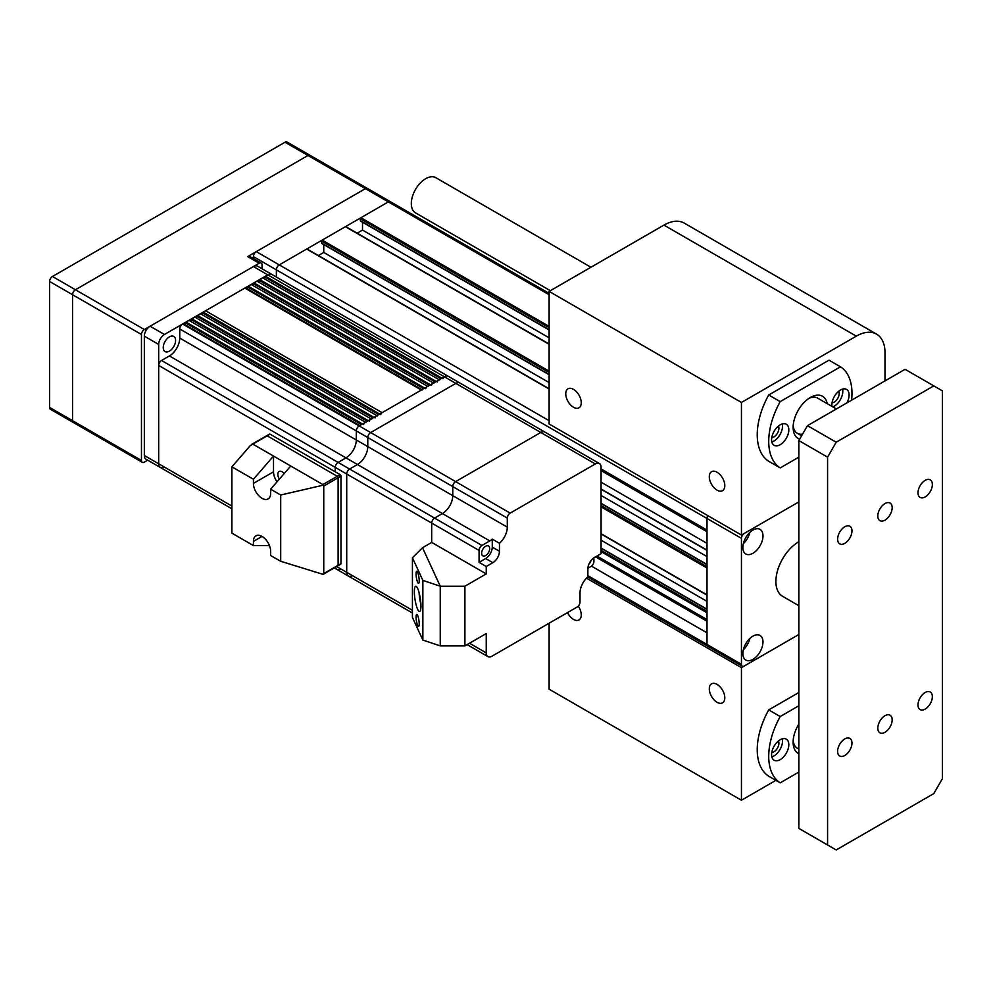 <?xml version="1.0" encoding="UTF-8"?>
<svg xmlns="http://www.w3.org/2000/svg" width="992" height="992" viewBox="0 0 992 992"><rect width="100%" height="100%" fill="white"/><g stroke="black" fill="none" stroke-linecap="round" stroke-linejoin="round"><path stroke-width="1.49" d="M75.442 422.344A4.055 2.344 -60 0 1 73.408 422.542A4.055 2.344 -60 0 1 72.565 420.682L72.565 294.723A4.055 2.344 -60 0 1 75.442 289.751L307.966 155.496A4.055 2.344 -60 0 1 310 155.298L367.276 188.368M49.6 407.427L72.565 420.682A4.055 2.344 -60 0 0 73.408 422.542L50.443 409.287A4.055 2.344 -60 0 1 49.6 407.427L49.6 281.468A4.055 2.344 -60 0 1 52.477 276.495L285.002 142.24A4.055 2.344 -60 0 1 287.035 142.042L310 155.298A4.055 2.344 -60 0 0 307.966 155.496L365.378 188.641A4.055 2.344 -60 0 1 367.412 188.443L390.377 201.698A4.055 2.344 120 0 0 388.356 201.897L365.391 188.641L256.283 251.633L279.26 264.889L388.356 201.897M884.988 732.282A10.156 5.865 120 0 0 891.61 723.342A10.156 5.865 120 0 0 890.06 715.207A10.156 5.865 120 0 0 884.988 715.703A10.156 5.865 120 0 0 878.354 724.656A10.156 5.865 120 0 0 879.916 732.79A10.156 5.865 120 0 0 884.988 732.282M884.988 520.13A10.156 5.865 120 0 0 891.61 511.19A10.156 5.865 120 0 0 890.06 503.056A10.156 5.865 120 0 0 884.988 503.552A10.156 5.865 120 0 0 878.354 512.504A10.156 5.865 120 0 0 879.916 520.639A10.156 5.865 120 0 0 884.988 520.13M925.176 496.93A10.156 5.865 120 0 0 931.81 487.977A10.156 5.865 120 0 0 930.248 479.855A10.156 5.865 120 0 0 925.176 480.351A10.156 5.865 120 0 0 918.542 489.292A10.156 5.865 120 0 0 920.105 497.426A10.156 5.865 120 0 0 925.176 496.93M844.8 543.331A10.156 5.865 120 0 0 851.421 534.39A10.156 5.865 120 0 0 849.871 526.256A10.156 5.865 120 0 0 844.8 526.764A10.156 5.865 120 0 0 838.166 535.705A10.156 5.865 120 0 0 839.716 543.839A10.156 5.865 120 0 0 844.8 543.331M925.176 709.082A10.156 5.865 120 0 0 931.81 700.129A10.156 5.865 120 0 0 930.248 692.007A10.156 5.865 120 0 0 925.176 692.503A10.156 5.865 120 0 0 918.542 701.443A10.156 5.865 120 0 0 920.105 709.578A10.156 5.865 120 0 0 925.176 709.082M844.8 755.482A10.156 5.865 120 0 0 851.421 746.542A10.156 5.865 120 0 0 849.871 738.408A10.156 5.865 120 0 0 844.8 738.916A10.156 5.865 120 0 0 838.166 747.856A10.156 5.865 120 0 0 839.716 755.991A10.156 5.865 120 0 0 844.8 755.482M798.858 541.682A32.476 18.749 120 0 0 777.641 570.301A32.476 18.749 120 0 0 782.626 596.328L798.858 605.703M752.928 553.276A14.21 8.209 120 0 0 762.216 540.764A14.21 8.209 120 0 0 760.033 529.368A14.21 8.209 120 0 0 752.928 530.075A14.21 8.209 120 0 0 743.653 542.599A14.21 8.209 120 0 0 745.823 553.982A14.21 8.209 120 0 0 752.928 553.276M743.355 543.666A14.21 8.209 120 0 0 749.865 532.394M752.928 659.358A14.21 8.209 120 0 0 762.216 646.834A14.21 8.209 120 0 0 760.033 635.45A14.21 8.209 120 0 0 752.928 636.145A14.21 8.209 120 0 0 743.653 648.669A14.21 8.209 120 0 0 745.823 660.064A14.21 8.209 120 0 0 752.928 659.358M743.355 649.748A14.21 8.209 120 0 0 749.865 638.476M601.065 482.174L706.998 543.331M591.455 566.134L706.998 632.834M549.109 294.723L388.343 201.909L360.927 217.732L549.109 326.38M549.109 327.707L360.356 218.736L360.356 220.72L549.109 329.691M362.514 222.233L362.514 230.082L357.145 233.182M549.109 337.813L362.514 230.082M549.109 344.286L345.427 226.684L322.177 240.114L549.109 371.132M549.109 372.459L321.606 241.106L321.606 243.09L549.109 374.443M323.752 244.615L323.752 252.464L318.395 255.552M549.109 382.565L323.752 252.464M549.109 389.025L306.677 249.066L279.26 264.889A4.055 2.344 120 0 0 276.384 269.861L276.384 277.066L276.384 269.861A4.055 2.344 -60 0 1 279.26 264.889L549.109 420.682M884.988 380.903L884.988 352.73A40.598 23.436 120 0 0 876.581 334.143A40.598 23.436 120 0 0 856.282 336.152L741.446 402.454L741.446 535.048L798.858 501.902L744.322 533.386A4.055 2.344 120 0 0 741.446 538.358L706.998 518.469A4.055 2.344 -60 0 1 707.842 515.642A4.055 2.344 120 0 0 706.998 518.469L706.998 530.075L601.065 468.918M706.998 556.599L601.065 495.442M706.998 601.35L601.065 540.181M596.948 556.041L706.998 619.578M595.51 556.872L706.998 621.228M601.065 470.58L706.998 531.737M388.343 201.909A4.055 2.344 -60 0 1 390.377 201.711A4.055 2.344 120 0 1 390.513 201.785M253.419 258.54L253.419 256.606L706.998 518.469L706.998 644.44L741.446 664.33A4.055 2.344 120 0 0 742.289 666.19A4.055 2.344 120 0 0 744.322 665.992L798.858 634.496L741.446 667.641L586.495 578.175M360.356 218.736L360.927 217.732M321.606 241.106L322.177 240.114M741.446 538.358L741.446 664.33M742.289 666.19L707.842 646.3A4.055 2.344 -60 0 1 706.998 644.44L587.859 575.658M253.419 256.606A4.055 2.344 -60 0 1 256.134 251.72A4.055 2.344 -60 0 1 256.283 251.633M933.782 385.876L905.076 369.309L807.476 425.655L836.182 442.234L827.576 457.151L827.576 844.986L836.182 849.958L933.782 793.612L942.4 778.695L942.4 390.848L933.782 385.876L836.182 442.234M827.576 457.151L798.858 440.572L798.858 828.407L827.576 844.986M798.858 440.572L807.476 425.655M262.037 268.77L262.037 264.889A4.055 2.344 120 0 0 261.194 263.029L249.711 256.407A4.055 2.344 120 0 0 247.678 256.606L256.134 251.72M261.194 263.029A4.055 2.344 120 0 0 259.16 263.227L144.336 329.53A4.055 2.344 120 0 0 141.459 334.502L141.459 460.462A4.055 2.344 120 0 0 142.302 462.322A4.055 2.344 120 0 0 144.336 462.123L147.696 460.176M141.459 460.462L72.565 420.682L72.565 294.723A4.055 2.344 -60 0 1 75.442 289.751L307.966 155.496L285.002 142.24M717.042 684.381A10.962 6.324 -120 0 0 711.562 683.835A10.962 6.324 -120 0 0 709.888 692.627A10.962 6.324 -120 0 0 717.042 702.274A10.962 6.324 -120 0 0 722.523 702.82A10.962 6.324 -120 0 0 724.21 694.04A10.962 6.324 -120 0 0 717.042 684.381M567.486 612.61A10.962 6.324 -120 0 0 573.512 619.405A10.962 6.324 -120 0 0 578.993 619.95A10.962 6.324 -120 0 0 578.262 606.124M573.512 389.36A10.962 6.324 -120 0 0 568.032 388.814A10.962 6.324 -120 0 0 566.345 397.594A10.962 6.324 -120 0 0 573.512 407.253A10.962 6.324 -120 0 0 578.993 407.799A10.962 6.324 -120 0 0 580.667 399.02A10.962 6.324 -120 0 0 573.512 389.36M717.042 472.229A10.962 6.324 -120 0 0 711.562 471.684A10.962 6.324 -120 0 0 709.888 480.475A10.962 6.324 -120 0 0 717.042 490.135A10.962 6.324 -120 0 0 722.523 490.668A10.962 6.324 -120 0 0 724.21 481.889A10.962 6.324 -120 0 0 717.042 472.229M549.109 623.224L549.109 689.192L741.446 800.234L775.893 780.344M741.446 667.641L741.446 800.234M856.282 336.152L663.946 225.11L549.109 291.4L549.109 423.993L741.446 535.048M741.446 402.454L549.109 291.4M663.946 225.11A40.598 23.436 -60 0 1 684.244 223.101L876.581 334.143M799.688 439.146A24.354 14.062 -60 0 1 793.129 427.316A24.354 14.062 -60 0 1 810.352 397.482L810.352 397.482A24.354 14.062 -60 0 1 827.229 403.67M836.392 408.964L817.631 398.127A20.299 11.718 120 0 0 808.852 398.424M846.908 402.888A12.177 7.031 120 0 0 846.585 389.422A12.177 7.031 120 0 0 840.484 390.017A12.177 7.031 120 0 0 831.978 406.422M832.834 406.918A12.177 7.031 120 0 0 834.173 406.261A12.177 7.031 120 0 0 842.543 389.124M780.208 444.714A12.177 7.031 120 0 0 788.156 433.988A12.177 7.031 120 0 0 786.296 424.229A12.177 7.031 120 0 0 780.208 424.824A12.177 7.031 120 0 0 772.247 435.562A12.177 7.031 120 0 0 774.12 445.321A12.177 7.031 120 0 0 780.208 444.714M771.838 441.961A12.177 7.031 120 0 0 773.884 441.068A12.177 7.031 120 0 0 782.254 423.931M771.776 437.608A7.105 4.104 120 0 0 773.884 436.926A7.105 4.104 120 0 0 778.447 426.052M832.065 402.802A7.105 4.104 120 0 0 834.173 402.12A7.105 4.104 120 0 0 838.736 391.245M851.57 400.198A58.863 33.988 120 0 0 840.484 366.817L829.002 360.183L768.726 394.99A58.863 33.988 120 0 0 768.726 461.292L780.208 467.914L798.858 457.151M840.484 366.817L780.208 401.624A58.863 33.988 120 0 0 780.208 467.914M780.208 401.624L768.726 394.99M793.191 425.543A20.299 11.718 120 0 0 797.332 433.293A20.299 11.718 120 0 0 802.59 434.112M550.337 290.693L415.524 212.858A20.299 11.718 -60 0 1 412.573 196.056A20.299 11.718 -60 0 1 435.823 177.692L590.934 267.257M780.208 759.624A12.177 7.031 120 0 0 788.156 748.898A12.177 7.031 120 0 0 786.296 739.139A12.177 7.031 120 0 0 780.208 739.734A12.177 7.031 120 0 0 772.247 750.473A12.177 7.031 120 0 0 774.12 760.232A12.177 7.031 120 0 0 780.208 759.624M771.838 756.884A12.177 7.031 120 0 0 773.884 755.978A12.177 7.031 120 0 0 782.254 738.842M771.776 752.519A7.105 4.104 120 0 0 773.884 751.837A7.105 4.104 120 0 0 778.447 740.962M798.858 692.503L768.726 709.9A58.863 33.988 120 0 0 768.726 776.203L780.208 782.837L798.858 772.061M798.858 753.734A24.354 14.062 -60 0 1 793.129 742.227A24.354 14.062 -60 0 1 798.858 724.086M798.858 705.758L780.208 716.534A58.863 33.988 120 0 0 780.208 782.837M780.208 716.534L768.726 709.9M793.191 740.454A20.299 11.718 120 0 0 797.332 748.204L798.858 749.084M264.07 278.64L266.402 276.818A2.034 1.178 -60 0 1 267.778 274.834L164.424 334.502A8.122 4.687 120 0 0 158.683 344.447L158.683 463.785A8.122 4.687 120 0 0 160.369 467.492A8.122 4.687 -60 0 1 158.683 463.785L158.683 365.453A4.055 2.344 -60 0 1 161.56 360.48L169.409 355.942A14.62 8.444 120 0 0 179.75 338.049L179.75 328.972A4.055 2.344 -60 0 1 182.615 324A2.034 1.178 -60 0 1 183.632 323.9L359.761 425.58M334.279 567.908L336.92 569.433A8.122 4.687 -60 0 1 335.42 567.25A8.122 4.687 120 0 0 336.92 569.433A8.122 4.687 120 0 0 340.975 569.024M360.183 425.828A2.034 1.178 120 0 0 359.166 425.928L444.329 376.762L267.778 274.834A8.122 4.687 -60 0 1 271.833 274.437A8.122 4.687 120 0 0 267.778 274.834L253.419 266.55A8.122 4.687 -60 0 1 257.486 266.141L448.384 376.365A8.122 4.687 120 0 0 444.329 376.762A2.034 1.178 120 0 0 442.953 378.746M439.605 379.986A2.034 1.178 120 0 0 438.588 380.085A2.034 1.178 120 0 0 437.212 382.056M258.329 281.951L260.66 280.128A2.034 1.178 -60 0 1 262.037 278.144A2.034 1.178 -60 0 1 263.054 278.045L439.183 379.738M433.864 383.296A2.034 1.178 120 0 0 432.847 383.396A2.034 1.178 120 0 0 431.47 385.367M252.576 285.262L254.919 283.439A2.034 1.178 -60 0 1 256.296 281.468A2.034 1.178 -60 0 1 257.312 281.368L433.442 383.048M428.122 386.607A2.034 1.178 120 0 0 427.106 386.706A2.034 1.178 120 0 0 425.729 388.69M246.834 288.585L249.178 286.762A2.034 1.178 -60 0 1 250.554 284.778A2.034 1.178 -60 0 1 251.571 284.679L427.701 386.372M422.381 389.918A2.034 1.178 120 0 0 421.364 390.03L244.813 288.089A2.034 1.178 -60 0 1 245.83 287.99L421.96 389.682M201.872 314.538L204.216 312.716A2.034 1.178 -60 0 1 205.592 310.744L244.813 288.089M205.592 310.744L382.131 412.672L421.364 390.03M382.131 412.672A2.034 1.178 120 0 0 380.767 414.644M377.406 415.884A2.034 1.178 120 0 0 376.39 415.983A2.034 1.178 120 0 0 375.026 417.967M196.131 317.849L198.474 316.039A2.034 1.178 -60 0 1 199.838 314.055A2.034 1.178 -60 0 1 200.855 313.956L376.985 415.648M371.665 419.194A2.034 1.178 120 0 0 370.648 419.306A2.034 1.178 120 0 0 369.272 421.278M190.39 321.172L192.733 319.35A2.034 1.178 -60 0 1 194.097 317.366A2.034 1.178 -60 0 1 195.114 317.266L371.244 418.959M365.924 422.518A2.034 1.178 120 0 0 364.907 422.617A2.034 1.178 120 0 0 363.531 424.588M184.648 324.483L186.992 322.66A2.034 1.178 -60 0 1 188.356 320.689A2.034 1.178 -60 0 1 189.373 320.59L365.502 422.27M182.615 324L359.166 425.928A4.055 2.344 120 0 0 356.302 430.9A4.055 2.344 -60 0 1 359.166 425.928L370.648 432.562A4.055 2.344 120 0 0 367.784 437.534A4.055 2.344 -60 0 1 370.648 432.562L455.812 383.396L370.648 432.562L455.626 481.616A4.055 2.344 120 0 0 452.761 486.588L452.761 495.665L452.761 486.588A4.055 2.344 -60 0 1 455.626 481.616L510.173 513.112A4.055 2.344 120 0 0 507.296 518.084L507.296 527.149A14.62 8.444 -60 0 1 499.447 543.269L499.447 551.242A9.337 5.394 120 0 1 492.838 562.687L486.241 566.494L486.241 573.897L464.901 586.222L440.25 586.222L422.505 547.708L431.694 542.413L486.241 573.897M179.75 338.049L356.302 439.977L356.302 430.9L356.302 439.977A14.62 8.444 -60 0 1 345.96 457.87A14.62 8.444 120 0 0 356.302 439.977L367.784 446.598L367.784 437.534L179.75 328.972M161.56 360.48L338.111 462.408L345.96 457.87L338.111 462.408A4.055 2.344 120 0 0 335.234 467.381A4.055 2.344 -60 0 1 338.111 462.408L349.593 469.042L357.442 464.504A14.62 8.444 120 0 0 367.784 446.598L367.784 437.534L507.296 518.084M479.062 550.411L479.062 562.352L485.671 558.533A9.337 5.394 120 0 0 492.268 547.1L492.268 539.127A14.62 8.444 -60 0 1 489.788 540.913L481.938 545.451A4.055 2.344 120 0 0 479.062 550.411L431.694 523.069A4.055 2.344 -60 0 1 434.57 518.097A4.055 2.344 120 0 0 431.694 523.069L346.716 474.015L346.716 572.347L346.716 474.015A4.055 2.344 -60 0 1 349.593 469.042A4.055 2.344 120 0 0 346.716 474.015L335.234 467.381L335.234 471.808L335.234 467.381L158.683 365.453M169.409 336.883A8.73 5.034 -60 0 1 173.774 336.449A8.73 5.034 -60 0 1 175.113 343.443A8.73 5.034 -60 0 1 169.409 351.131A8.73 5.034 -60 0 1 165.056 351.565A8.73 5.034 -60 0 1 163.717 344.571A8.73 5.034 -60 0 1 169.409 336.883M253.419 266.55L150.077 326.219L164.424 334.502M158.683 344.447L144.336 336.164A8.122 4.687 -60 0 1 150.077 326.219M144.336 336.164L144.336 455.489L231.892 506.044M164.424 467.096A8.122 4.687 120 0 1 160.369 467.492L146.01 459.209A8.122 4.687 -60 0 1 144.336 455.489M284.171 473.581A6.088 3.522 -120 0 0 282.125 471.808A6.088 3.522 -120 0 0 279.087 471.498A6.088 3.522 -120 0 0 279.422 479.074M269.427 545.563L253.419 545.563L231.892 533.126L231.892 466.835L253.419 479.26L253.419 483.402A12.177 7.031 -120 0 0 262.037 498.319A12.177 7.031 -120 0 0 268.125 498.926A12.177 7.031 -120 0 0 270.642 493.346L270.642 489.205L290.743 466.004L273.519 456.06L273.519 471.808A12.177 7.031 -120 0 0 277.028 481.839M323.07 574.356L323.752 573.562L323.07 574.356L280.699 561.298L270.642 555.508L270.642 551.354A12.177 7.031 -120 0 0 265.335 539.102A12.177 7.031 -120 0 0 255.948 535.841A12.177 7.031 -120 0 0 253.419 541.409L253.419 545.563M323.07 485.212L322.896 484.567L340.12 474.622A1.215 0.707 60 0 1 340.975 476.11L340.975 563.617L338.111 565.279L338.111 477.772A1.215 0.707 -120 0 0 337.243 476.272L267.208 435.835A1.215 0.707 -120 0 0 266.588 435.773A1.215 0.707 60 0 1 267.208 435.835L337.243 476.272A1.215 0.707 60 0 1 338.111 477.772L338.111 565.279A1.215 0.707 60 0 1 337.863 565.837A1.215 0.707 -120 0 0 338.111 565.279L323.752 573.562L323.752 486.055L323.07 485.212L280.699 495.008L270.642 489.205M280.699 561.298L280.699 495.008M322.896 484.567L290.743 466.004M253.419 479.26L273.519 456.06L252.848 444.118L251.732 444.354L269.464 434.124A1.215 0.707 60 0 1 270.072 434.174L250.269 445.619L231.892 466.835M337.243 565.775A1.215 0.707 -120 0 0 337.863 565.837L323.28 574.256M340.975 563.617A1.215 0.707 60 0 1 340.727 564.175L337.863 565.837M340.12 474.622L270.072 434.174M412.424 613.019L348.403 576.054A8.122 4.687 -60 0 1 346.716 572.347A8.122 4.687 120 0 0 348.403 576.054A8.122 4.687 120 0 0 352.458 575.658M595.324 463.946L444.329 376.762A8.122 4.687 -60 0 1 448.384 376.365L459.866 382.999A8.122 4.687 120 0 0 455.812 383.396A8.122 4.687 -60 0 1 459.866 382.999L544.844 432.053A8.122 4.687 120 0 0 540.789 432.45L455.626 481.616L540.789 432.45A8.122 4.687 -60 0 1 544.844 432.053L599.391 463.537A8.122 4.687 120 0 0 595.324 463.946L510.173 513.112M481.938 545.451L434.57 518.097L442.42 513.558L434.57 518.097L349.593 469.042L357.442 464.504A14.62 8.444 120 0 0 367.784 446.598L452.761 495.665A14.62 8.444 -60 0 1 442.42 513.558A14.62 8.444 120 0 0 452.761 495.665L507.296 527.149M431.694 523.069L431.694 542.413L431.694 523.069M485.671 555.557A5.679 3.286 -60 0 1 482.819 555.842A5.679 3.286 -60 0 1 481.951 551.279A5.679 3.286 -60 0 1 485.671 546.27A5.679 3.286 -60 0 1 488.51 545.997A5.679 3.286 -60 0 1 489.378 550.548A5.679 3.286 -60 0 1 485.671 555.557M412.424 557.752L422.865 580.394L440.25 586.222L440.25 645.891L440.25 586.222L422.505 547.708L412.424 557.752L412.424 617.421L422.865 640.063L440.25 645.891L464.901 645.891L464.901 586.222M590.996 560.616A5.679 3.286 -60 0 1 588.851 564.324M599.391 463.537A8.122 4.687 120 0 1 601.065 467.257L601.065 553.66L594.468 557.467A9.337 5.394 120 0 0 587.859 568.9L587.859 576.873A14.62 8.444 -60 0 0 580.01 592.993L580.01 602.07A4.055 2.344 120 0 1 577.133 607.042L491.982 656.208A8.122 4.687 120 0 1 487.915 656.605L467.12 644.602M479.062 562.352L486.241 566.494M492.268 539.127L499.447 543.269M587.884 568.23L591.021 566.42A4.055 2.344 120 0 0 593.898 561.447L593.898 557.826M469.501 643.225L486.241 652.897L486.241 633.566L464.901 645.891M486.241 652.897A8.122 4.687 120 0 0 487.915 656.605M420.757 602.28A11.16 2.344 81.3 0 1 419.728 596.118A11.16 2.344 81.3 0 1 419.604 594.754M420.893 604.364A12.784 2.678 81.3 0 1 419.343 595.82A12.784 2.678 81.3 0 1 419.108 592.72M416.082 617.061A6.088 1.277 -98.7 0 0 416.938 623.348A6.088 1.277 -98.7 0 0 418.574 626.473A6.088 1.277 -98.7 0 0 419.207 623.856A6.088 1.277 -98.7 0 0 418.351 617.557A6.088 1.277 -98.7 0 0 416.727 614.432A6.088 1.277 -98.7 0 0 416.082 617.061M420.93 606.038A12.784 2.678 81.3 0 1 419.591 611.543A12.784 2.678 81.3 0 1 416.156 604.996A12.784 2.678 81.3 0 1 414.358 591.778A12.784 2.678 81.3 0 1 415.71 586.272A12.784 2.678 81.3 0 1 419.132 592.819A12.784 2.678 81.3 0 1 420.93 606.038M416.082 573.959A6.088 1.277 -98.7 0 0 416.938 580.258A6.088 1.277 -98.7 0 0 418.574 583.383A6.088 1.277 -98.7 0 0 419.207 580.754A6.088 1.277 -98.7 0 0 418.351 574.467A6.088 1.277 -98.7 0 0 416.727 571.342A6.088 1.277 -98.7 0 0 416.082 573.959M422.865 580.394L422.865 640.063M49.6 281.468L141.459 334.502M52.477 276.495L144.336 329.53M601.065 488.969L706.998 550.126M601.065 505.548L706.998 566.705M706.998 564.721L601.065 503.552M706.998 568.032L601.065 506.875M601.065 533.721L706.998 594.878M601.065 550.3L706.998 611.456M706.998 609.46L601.065 548.303M706.998 612.783L601.065 551.626M259.16 263.227L247.678 256.606M266.402 276.818L441.924 378.15M440.969 378.708L265.856 277.599M260.66 280.128L436.182 381.461M435.228 382.019L260.115 280.922M254.919 283.439L430.441 384.784M429.486 385.33L254.374 284.233M249.178 286.762L424.7 388.095M423.745 388.653L248.62 287.544M204.216 312.716L379.738 414.061M378.77 414.606L203.658 313.509M198.474 316.039L373.996 417.372M373.029 417.93L197.916 316.82M192.733 319.35L368.255 420.682M367.288 421.24L192.175 320.143M186.992 322.66L362.514 424.006M361.547 424.551L186.434 323.454M169.409 355.942L489.788 540.913M273.519 471.808L253.419 483.402M340.975 476.11L323.752 486.055M262.037 536.436L253.419 541.409M336.66 566.531L412.424 610.278M485.671 558.533L492.838 562.687M492.268 547.1L499.447 551.242M549.109 293.347L390.377 201.711M707.767 646.251L587.76 576.972M706.998 564.436L601.065 503.279M706.998 550.399L601.065 489.242M706.998 595.15L601.065 533.994M706.998 609.187L601.065 548.03M549.109 329.976L360.53 221.092M549.109 344.001L345.836 226.647M549.109 374.716L321.768 243.462M549.109 388.752L307.086 249.017M73.408 422.542L142.302 462.322M797.332 433.293L801.635 435.773M160.369 467.492L231.892 508.797M348.403 576.054L336.92 569.433"/></g></svg>
